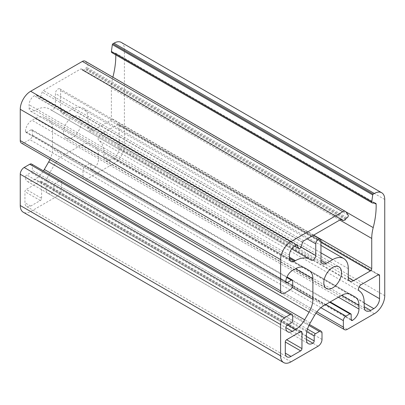 <?xml version="1.0" encoding="UTF-8"?>
<svg xmlns="http://www.w3.org/2000/svg" width="405" height="405" viewBox="0 0 405 405"><rect width="100%" height="100%" fill="white"/><g stroke="black" fill="none" stroke-linecap="round" stroke-linejoin="round"><path stroke-width="0.3" stroke-dasharray="2.02 1.52" d="M41.599 198.293L41.599 182.058A1.843 1.063 120 0 0 41.219 181.217A1.843 1.063 120 0 0 40.297 181.308L26.239 189.424A1.843 1.063 120 0 0 24.938 191.676L24.938 202.804A8.1 4.678 120 0 0 26.614 206.51A8.1 4.678 120 0 0 30.664 206.11L40.297 200.546A1.843 1.063 120 0 0 41.599 198.293L26.239 189.424M121.343 42.434A14.727 8.505 -60 0 1 124.391 49.177L124.391 145.38A14.727 8.505 -60 0 1 113.977 163.417L86.903 179.05A5.523 3.189 -60 0 1 84.139 179.324A5.523 3.189 -60 0 1 82.995 176.798L82.995 170.333A3.68 2.126 -60 0 1 85.602 165.822L89.505 163.569A1.843 1.063 -60 0 1 90.426 163.478A1.843 1.063 -60 0 1 90.806 164.319L90.806 169.28A1.843 1.063 120 0 0 91.186 170.125A1.843 1.063 120 0 0 92.107 170.034A9.204 5.316 120 0 0 98.618 158.76L98.618 155.13A18.412 10.631 120 0 0 94.805 146.701L90.396 144.155A18.412 10.631 120 0 0 81.192 145.066L63.448 155.312A18.412 10.631 120 0 0 54.245 165.027L49.84 172.662A18.412 10.631 120 0 0 46.023 185.49L46.023 189.125A9.204 5.316 120 0 0 47.932 193.337A9.204 5.316 120 0 0 52.534 192.881A1.843 1.063 120 0 0 53.835 190.623L53.835 185.667A1.843 1.063 -60 0 1 55.136 183.409L59.044 181.156A3.68 2.126 -60 0 1 60.887 180.974A3.68 2.126 -60 0 1 61.646 182.66L61.646 189.125A5.523 3.189 -60 0 1 57.743 195.888L30.664 211.521A14.727 8.505 -60 0 1 23.303 212.25M119.186 148.387L119.186 125.236A1.843 1.063 120 0 0 118.807 124.396A1.843 1.063 120 0 0 117.885 124.487L100.744 134.384A3.68 2.126 120 0 0 98.354 137.578A3.68 2.126 120 0 0 98.85 140.545A25.773 14.879 -60 0 1 103.827 152.123L103.827 156.355A9.204 5.316 120 0 0 105.73 160.567A9.204 5.316 120 0 0 110.332 160.112L113.456 158.309A8.1 4.678 120 0 0 119.186 148.387L359.113 286.907M63.469 132.455A12.52 7.229 -60 0 1 68.936 119.855A12.52 7.229 -60 0 1 78.58 116.498A12.52 7.229 -60 0 1 78.58 130.957A12.52 7.229 -60 0 1 66.061 138.186A12.52 7.229 -60 0 1 63.469 132.455M31.595 164.06A3.68 2.126 -60 0 1 32.354 165.746L32.354 170.257A1.843 1.063 -60 0 1 31.053 172.515L26.76 174.99A1.843 1.063 120 0 0 25.459 177.248A9.204 5.316 120 0 0 27.363 181.46A9.204 5.316 120 0 0 31.965 181.005L35.108 179.192A18.412 10.631 120 0 0 43.441 170.9M49.916 159.565A18.412 10.631 120 0 0 52.534 149.01L52.534 128.522A18.412 10.631 120 0 0 48.721 120.093L44.317 117.551A18.412 10.631 120 0 0 35.108 118.462L31.965 120.275A9.204 5.316 120 0 0 25.459 131.549A1.843 1.063 120 0 0 25.839 132.394A1.843 1.063 120 0 0 26.76 132.303L31.053 129.823A1.843 1.063 -60 0 1 31.975 129.732A1.843 1.063 -60 0 1 32.354 130.572L32.354 135.083A3.68 2.126 -60 0 1 29.752 139.593L24.153 142.823A5.523 3.189 -60 0 1 21.394 143.097M85.121 61.145A5.523 3.189 -60 0 1 85.739 61.722L87.769 64.608A1.843 1.063 -60 0 1 86.756 67.443L85.814 68.08A0.734 0.425 120 0 0 85.409 68.612L85.08 69.468L83.147 70.192A1.843 1.063 -60 0 1 82.453 70.176A1.843 1.063 -60 0 1 82.245 69.984L81.678 69.179A1.843 1.063 120 0 0 81.476 68.987A1.843 1.063 120 0 0 80.555 69.078L43.36 90.548A1.843 1.063 120 0 0 42.181 92.097L40.697 96.633A1.843 1.063 -60 0 1 38.596 98.273A1.843 1.063 -60 0 1 38.338 97.995L36.85 95.175A1.843 1.063 120 0 0 36.592 94.897A1.843 1.063 120 0 0 35.67 94.988L34.309 95.777A7.366 4.253 120 0 0 29.104 104.794L29.104 107.801A7.366 4.253 120 0 0 30.628 111.172A7.366 4.253 120 0 0 34.309 110.808L35.108 110.342A28.35 16.367 -60 0 1 49.283 108.94L50.954 109.902A3.68 2.126 120 0 0 53.789 108.915A3.68 2.126 120 0 0 55.399 105.209L55.399 93.52A3.68 2.126 -60 0 1 57.004 89.814A3.68 2.126 -60 0 1 59.844 88.827A3.68 2.126 -60 0 1 60.603 90.512L60.603 110.054A7.366 4.253 120 0 0 62.132 113.425A7.366 4.253 120 0 0 65.812 113.061L72.323 109.304A22.093 12.752 -60 0 1 83.369 108.211A22.093 12.752 -60 0 1 87.941 118.321L87.941 127.342A7.366 4.253 120 0 0 89.47 130.714A7.366 4.253 120 0 0 93.15 130.349L110.074 120.579A1.843 1.063 120 0 0 111.375 118.326L111.375 88.128A36.82 21.257 -60 0 1 112.848 77.299A73.639 42.515 120 0 0 112.884 77.178M115.8 54.908A73.639 42.515 120 0 0 115.774 53.814A1.843 1.063 120 0 0 115.395 53.02A1.843 1.063 120 0 0 115.126 52.934L112.028 52.66A1.843 1.063 -60 0 1 111.755 52.574M311.308 260.218L50.954 109.902M291.691 248.893L49.283 108.94M345.435 219.783L85.08 69.468M304.671 267.867L44.317 117.551L304.671 267.867M304.646 267.852L48.721 120.093L304.646 267.852M350.755 294.47L90.396 144.155L350.755 294.47M350.73 294.46L94.805 146.701L350.73 294.46M40.297 181.308L300.657 331.624L41.599 182.058M40.297 200.546L24.938 191.676M30.664 206.11L24.938 202.804M384.75 199.493L124.391 49.177M119.186 125.236L378.24 274.803L117.885 124.487M361.103 284.7L100.744 134.384M359.21 290.861L98.85 140.545M364.181 302.439L103.827 152.123M110.332 160.112L103.827 156.355M364.181 303.061L113.456 158.309M372.382 202.976L112.028 52.66M375.486 203.249L115.126 52.934M374.448 203.158L115.774 53.814M345.992 211.901L112.848 77.299M339.825 220.021L111.375 88.128M313.673 235.118L111.375 118.326M320.962 242.332L110.074 120.579M87.941 127.342L93.15 130.349M348.3 268.636L87.941 118.321M320.962 252.857L72.323 109.304M60.603 110.054L65.812 113.061M320.962 240.828L60.603 90.512M307.162 238.874L55.399 93.52M301.026 247.025L55.399 105.209M289.459 257.19L35.108 110.342M29.104 107.801L34.309 110.808M289.459 255.109L29.104 104.794M294.668 246.093L34.309 95.777M296.03 245.303L35.67 94.988M296.582 245.126L36.85 95.175M294.759 246.037L38.338 97.995M301.052 246.949L40.697 96.633M302.54 242.413L42.181 92.097M303.72 240.864L43.36 90.548M82.453 70.176L340.909 219.394L80.555 69.078M341.562 219.216L81.678 69.179M340.975 219.358L82.245 69.984M343.506 220.507L83.147 70.192M345.769 218.928L85.409 68.612M346.174 218.396L85.814 68.08M347.11 217.758L86.756 67.443M348.128 214.923L87.769 64.608M346.098 212.038L85.739 61.722M284.512 293.139L24.153 142.823M290.112 289.909L29.752 139.593M292.714 285.398L32.354 135.083M292.714 280.888L32.354 130.572M286.75 277.445L31.053 129.823M25.459 131.549L285.814 281.865L26.76 132.303M292.324 270.591L31.965 120.275M52.534 128.522L35.108 118.462M292.238 287.403L52.534 149.01M287.656 324.997L35.108 179.192M25.459 177.248L31.965 181.005M287.115 325.306L26.76 174.99M291.413 322.831L31.053 172.515M292.714 320.573L32.354 170.257M292.714 316.062L32.354 165.746M291.023 361.837L30.664 211.521M318.097 346.204L57.743 195.888M322.005 339.441L61.646 189.125M322.005 332.976L61.646 182.66M308.924 325.423L59.044 181.156M307.491 329.103L55.136 183.409M306.813 331.72L53.835 185.667M306.382 336.433L53.835 190.623M46.023 189.125L52.534 192.881M306.382 335.806L46.023 185.49M310.195 322.977L49.84 172.662M314.604 315.343L54.245 165.027M323.808 305.628L63.448 155.312M98.618 155.13L81.192 145.066M338.408 297.199L98.618 158.76M90.806 169.28L351.165 319.596L92.107 170.034M351.165 314.634L90.806 164.319M329.685 302.236L89.505 163.569M325.777 304.489L85.602 165.822M320.902 307.684L82.995 170.333M316.933 311.86L82.995 176.798M347.257 329.366L86.903 179.05M374.336 313.733L113.977 163.417M384.75 295.696L124.391 145.38M26.614 206.51L286.973 356.825M41.219 181.217L301.573 331.533M118.807 124.396L379.161 274.712M105.73 160.567L366.09 310.883M66.061 138.186L326.42 288.502M78.58 116.498L338.939 266.814M115.395 53.02L375.754 203.335M89.47 130.714L349.824 281.029M83.369 108.211L320.962 245.384M62.132 113.425L322.486 263.741M59.844 88.827L313.45 235.244M30.628 111.172L290.982 261.488M36.592 94.897L296.951 245.212M38.596 98.273L294.648 246.103M81.476 68.987L341.83 219.302M31.975 129.732L286.963 276.944M25.839 132.394L286.193 282.71M27.363 181.46L287.722 331.776M60.887 180.974L309.395 324.451M47.932 193.337L308.291 343.653M91.186 170.125L351.545 320.441M90.426 163.478L330.222 301.922M84.139 179.324L315.976 313.176"/><path stroke-width="0.61" d="M301.958 348.609L301.958 332.373A1.843 1.063 120 0 0 301.573 331.533A1.843 1.063 120 0 0 300.657 331.624L286.593 339.739A1.843 1.063 120 0 0 285.292 341.992L285.292 353.119A8.1 4.678 120 0 0 286.973 356.825A8.1 4.678 120 0 0 291.023 356.425L300.657 350.862A1.843 1.063 120 0 0 301.958 348.609L286.593 339.739M372.114 202.89L111.755 52.574A1.843 1.063 -60 0 1 111.395 51.46L112.357 44.596A0.734 0.425 -60 0 1 112.868 43.806L113.977 43.163A14.727 8.505 -60 0 1 121.343 42.434L381.697 192.75A14.727 8.505 -60 0 1 384.75 199.493L384.75 295.696A14.727 8.505 -60 0 1 374.336 313.733L347.257 329.366A5.523 3.189 -60 0 1 344.498 329.64A5.523 3.189 -60 0 1 343.354 327.113L343.354 320.649A3.68 2.126 -60 0 1 345.956 316.138L349.864 313.885A1.843 1.063 -60 0 1 350.781 313.794A1.843 1.063 -60 0 1 351.165 314.634L351.165 319.596A1.843 1.063 120 0 0 351.545 320.441A1.843 1.063 120 0 0 352.466 320.35A9.204 5.316 120 0 0 358.977 309.076L358.977 305.446A18.412 10.631 120 0 0 355.16 297.017L350.755 294.47A18.412 10.631 120 0 0 341.552 295.382L323.808 305.628A18.412 10.631 120 0 0 314.604 315.343L310.195 322.977A18.412 10.631 120 0 0 306.382 335.806L306.382 339.441A9.204 5.316 120 0 0 308.291 343.653A9.204 5.316 120 0 0 312.893 343.197A1.843 1.063 120 0 0 314.194 340.939L314.194 335.983A1.843 1.063 -60 0 1 315.495 333.725L319.398 331.472A3.68 2.126 -60 0 1 321.241 331.29A3.68 2.126 -60 0 1 322.005 332.976L322.005 339.441A5.523 3.189 -60 0 1 318.097 346.204L291.023 361.837A14.727 8.505 -60 0 1 283.657 362.566A14.727 8.505 -60 0 1 280.609 355.823L280.609 324.557A5.523 3.189 -60 0 1 284.512 317.793L290.112 314.558A3.68 2.126 -60 0 1 291.949 314.376A3.68 2.126 -60 0 1 292.714 316.062L292.714 320.573A1.843 1.063 -60 0 1 291.413 322.831L287.115 325.306A1.843 1.063 120 0 0 285.814 327.564A9.204 5.316 120 0 0 287.722 331.776A9.204 5.316 120 0 0 292.324 331.32L295.468 329.508A18.412 10.631 120 0 0 304.671 319.788L309.081 312.159A18.412 10.631 120 0 0 312.893 299.325L312.893 278.837A18.412 10.631 120 0 0 309.081 270.408L304.671 267.867A18.412 10.631 120 0 0 295.468 268.778L292.324 270.591A9.204 5.316 120 0 0 285.814 281.865A1.843 1.063 120 0 0 286.193 282.71A1.843 1.063 120 0 0 287.115 282.619L291.413 280.139A1.843 1.063 -60 0 1 292.334 280.047A1.843 1.063 -60 0 1 292.714 280.888L292.714 285.398A3.68 2.126 -60 0 1 290.112 289.909L284.512 293.139A5.523 3.189 -60 0 1 281.753 293.412A5.523 3.189 -60 0 1 280.609 290.886L280.609 259.62A14.727 8.505 -60 0 1 291.023 241.582L342.716 211.739A5.523 3.189 -60 0 1 345.475 211.466A5.523 3.189 -60 0 1 346.098 212.038L348.128 214.923A1.843 1.063 -60 0 1 347.11 217.758L346.174 218.396A0.734 0.425 120 0 0 345.769 218.928L345.435 219.783L343.506 220.507A1.843 1.063 -60 0 1 342.812 220.492A1.843 1.063 -60 0 1 342.605 220.3L342.038 219.495A1.843 1.063 120 0 0 341.83 219.302A1.843 1.063 120 0 0 340.909 219.394L303.72 240.864A1.843 1.063 120 0 0 302.54 242.413L301.052 246.949A1.843 1.063 -60 0 1 298.951 248.589A1.843 1.063 -60 0 1 298.693 248.311L297.209 245.491A1.843 1.063 120 0 0 296.951 245.212A1.843 1.063 120 0 0 296.03 245.303L294.668 246.093A7.366 4.253 120 0 0 289.459 255.109L289.459 258.117A7.366 4.253 120 0 0 290.982 261.488A7.366 4.253 120 0 0 294.668 261.124L295.468 260.658A28.35 16.367 -60 0 1 309.643 259.256L311.308 260.218A3.68 2.126 120 0 0 314.148 259.23A3.68 2.126 120 0 0 315.753 255.525L315.753 243.835A3.68 2.126 -60 0 1 317.363 240.13A3.68 2.126 -60 0 1 320.198 239.142A3.68 2.126 -60 0 1 320.962 240.828L320.962 260.369A7.366 4.253 120 0 0 322.486 263.741A7.366 4.253 120 0 0 326.172 263.377L332.677 259.62A22.093 12.752 -60 0 1 343.724 258.527A22.093 12.752 -60 0 1 348.3 268.636L348.3 277.658A7.366 4.253 120 0 0 349.824 281.029A7.366 4.253 120 0 0 353.509 280.665L370.428 270.894A1.843 1.063 120 0 0 371.734 268.642L371.734 238.444A36.82 21.257 -60 0 1 373.207 227.615A73.639 42.515 120 0 0 376.134 204.13A1.843 1.063 120 0 0 375.754 203.335A1.843 1.063 120 0 0 375.486 203.249L372.382 202.976A1.843 1.063 -60 0 1 372.114 202.89A1.843 1.063 -60 0 1 371.75 201.776L372.716 194.911A0.734 0.425 -60 0 1 373.228 194.122L374.336 193.479A14.727 8.505 -60 0 1 381.697 192.75M379.541 298.703L379.541 275.552A1.843 1.063 120 0 0 379.161 274.712A1.843 1.063 120 0 0 378.24 274.803L361.103 284.7A3.68 2.126 120 0 0 358.708 287.894A3.68 2.126 120 0 0 359.21 290.861A25.773 14.879 -60 0 1 364.181 302.439L364.181 306.671A9.204 5.316 120 0 0 366.09 310.883A9.204 5.316 120 0 0 370.691 310.427L373.815 308.625A8.1 4.678 120 0 0 379.541 298.703L359.113 286.907M323.828 282.771A12.52 7.229 -60 0 1 329.29 270.17A12.52 7.229 -60 0 1 338.939 266.814A12.52 7.229 -60 0 1 338.939 281.272A12.52 7.229 -60 0 1 326.42 288.502A12.52 7.229 -60 0 1 323.828 282.771M309.643 259.256L291.691 248.893M283.657 362.566L23.303 212.25A14.727 8.505 -60 0 1 20.25 205.507L20.25 174.241A5.523 3.189 -60 0 1 24.153 167.478L29.752 164.243A3.68 2.126 -60 0 1 31.595 164.06L291.949 314.376M43.441 170.9A18.412 10.631 120 0 0 44.317 169.472L48.721 161.843A18.412 10.631 120 0 0 49.916 159.565M281.753 293.412L21.394 143.097A5.523 3.189 -60 0 1 20.25 140.57L20.25 109.304A14.727 8.505 -60 0 1 30.664 91.267L82.357 61.423A5.523 3.189 -60 0 1 85.121 61.145L345.475 211.466M112.884 77.178A73.639 42.515 120 0 0 115.8 54.908M309.081 270.408L304.646 267.852L309.081 270.408M355.16 297.017L350.73 294.46L355.16 297.017M301.958 332.373L300.657 331.624M373.228 194.122L112.868 43.806M374.336 193.479L113.977 43.163M372.716 194.911L112.357 44.596M291.023 356.425L285.292 353.119M300.657 350.862L285.292 341.992M379.541 275.552L378.24 274.803M370.691 310.427L364.181 306.671M373.815 308.625L364.181 303.061M371.75 201.776L111.395 51.46M376.134 204.13L374.448 203.158M373.207 227.615L345.992 211.901M371.734 238.444L339.825 220.021M371.734 268.642L313.673 235.118M370.428 270.894L320.962 242.332M353.509 280.665L348.3 277.658M332.677 259.62L320.962 252.857M326.172 263.377L320.962 260.369M315.753 243.835L307.162 238.874M315.753 255.525L301.026 247.025M295.468 260.658L289.459 257.19M294.668 261.124L289.459 258.117M297.209 245.491L296.582 245.126M298.693 248.311L294.759 246.037M342.038 219.495L341.562 219.216M342.605 220.3L340.975 219.358M342.716 211.739L82.357 61.423M291.023 241.582L30.664 91.267M280.609 259.62L20.25 109.304M280.609 290.886L20.25 140.57M291.413 280.139L286.75 277.445M287.115 282.619L285.814 281.865M312.893 278.837L295.468 268.778M312.893 299.325L292.238 287.403M309.081 312.159L48.721 161.843M304.671 319.788L44.317 169.472M295.468 329.508L287.656 324.997M292.324 331.32L285.814 327.564M290.112 314.558L29.752 164.243M284.512 317.793L24.153 167.478M280.609 324.557L20.25 174.241M280.609 355.823L20.25 205.507M319.398 331.472L308.924 325.423M315.495 333.725L307.491 329.103M314.194 335.983L306.813 331.72M314.194 340.939L306.382 336.433M312.893 343.197L306.382 339.441M358.977 305.446L341.552 295.382M358.977 309.076L338.408 297.199M352.466 320.35L351.165 319.596M349.864 313.885L329.685 302.236M345.956 316.138L325.777 304.489M343.354 320.649L320.902 307.684M343.354 327.113L316.933 311.86M320.962 245.384L343.724 258.527M313.45 235.244L320.198 239.142M294.648 246.103L298.951 248.589M340.909 219.394L342.812 220.492M286.963 276.944L292.334 280.047M309.395 324.451L321.241 331.29M330.222 301.922L350.781 313.794M315.976 313.176L344.498 329.64"/></g></svg>
